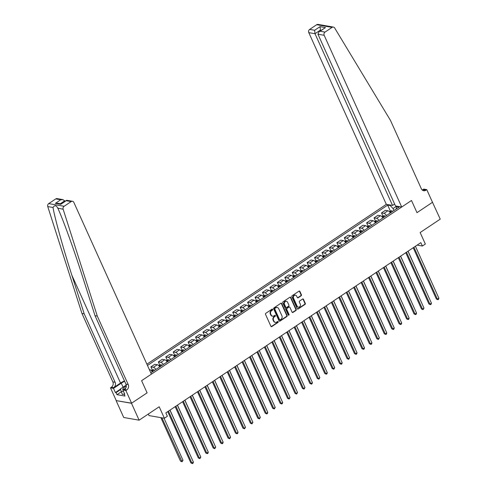 <?xml version="1.0" encoding="UTF-8"?>
<svg xmlns="http://www.w3.org/2000/svg" width="488" height="488" viewBox="0 0 488 488"><rect width="100%" height="100%" fill="white"/><g stroke="black" fill="none" stroke-linecap="round" stroke-linejoin="round"><path stroke-width="0.73" d="M272.633 309.361A0.543 0.458 99.9 0 0 272.017 309.166L265.814 313.314A0.775 0.653 99.9 0 0 265.527 314.363L270.919 326.313A0.775 0.653 99.9 0 0 271.804 326.582L278.007 322.44A0.543 0.458 99.9 0 0 277.593 321.513L276.787 322.05A2.477 2.086 99.9 0 1 275.403 322.361A2.477 2.086 99.9 0 1 273.957 321.171L273.512 320.177A2.477 2.086 99.9 0 1 274.421 316.803L275.226 316.267A0.543 0.458 99.9 0 0 274.805 315.34L274 315.876A2.477 2.086 99.9 0 1 272.621 316.187A2.477 2.086 99.9 0 1 271.175 314.998L270.724 314.004A2.477 2.086 99.9 0 1 271.633 310.63L272.438 310.1A0.543 0.458 99.9 0 0 272.633 309.361M272.621 316.187L272.2 316.114A2.477 2.086 99.9 0 1 270.755 314.931L270.309 313.93A2.477 2.086 99.9 0 1 271.218 310.563L272.023 310.026A0.543 0.458 99.9 0 0 272.103 309.124M271.169 326.606A0.775 0.653 99.9 0 0 271.389 326.509L277.593 322.367A0.543 0.458 99.9 0 0 277.678 321.464M275.403 322.361L274.988 322.287A2.477 2.086 99.9 0 1 273.542 321.098L273.097 320.104A2.477 2.086 99.9 0 1 274.006 316.73L274.811 316.194A0.543 0.458 99.9 0 0 274.89 315.297M301.133 295.82A0.775 0.653 99.9 0 0 301.419 294.764L299.906 291.415A0.775 0.653 99.9 0 0 299.022 291.141L292.129 295.74A0.775 0.653 99.9 0 0 291.842 296.796L297.235 308.739A0.775 0.653 99.9 0 0 298.119 309.014L305.012 304.414A0.775 0.653 99.9 0 0 305.299 303.359L303.469 299.309A0.775 0.653 99.9 0 0 302.584 299.04L299.638 301.005A0.775 0.653 99.9 0 0 299.351 302.06L300.26 304.067A2.068 1.745 99.9 0 1 300.096 306.263A2.068 1.745 99.9 0 1 298.339 307.147A2.068 1.745 99.9 0 1 297.131 306.153L293.581 298.29A2.068 1.745 99.9 0 1 293.745 296.1A2.068 1.745 99.9 0 1 295.496 295.209A2.068 1.745 99.9 0 1 296.704 296.204L297.296 297.515A0.775 0.653 99.9 0 0 298.18 297.79L301.133 295.82L300.718 295.746A0.775 0.653 99.9 0 0 300.998 294.691L299.486 291.342A0.775 0.653 99.9 0 0 299.236 291.049M131.479 403.271L147.101 392.846L141.605 380.677L151.396 374.137L73.859 202.416A2.361 1.995 99.9 0 0 72.48 201.282A2.361 1.995 99.9 0 0 71.163 201.581L64.111 206.284A2.361 1.995 99.9 0 0 63.141 209.248L97.307 316.102L128.216 384.556A3.934 3.325 -80.1 0 1 126.77 389.924L125.873 390.516L131.601 403.192L116.101 400.599L131.479 403.271L139.111 420.174L159.198 406.766L164.389 418.259L167.36 416.27L165.835 412.891L420.845 242.64L422.37 246.019L425.347 244.037L420.156 232.544L440.243 219.13L432.441 202.203M422.297 190.082L423.755 189.106L426.768 189.631L432.49 202.306L416.99 212.658L432.612 202.227M131.601 403.192L147.101 392.846L141.605 380.677L411.494 200.489L416.99 212.658L411.494 200.489L401.703 207.028L324.166 35.301L317.95 34.221L395.487 205.942L401.703 207.028M281.735 303.542A0.775 0.653 99.9 0 0 280.85 303.268L273.957 307.873A0.775 0.653 99.9 0 0 273.676 308.922L279.069 320.872A0.775 0.653 99.9 0 0 279.953 321.141L286.846 316.541A0.775 0.653 99.9 0 0 287.133 315.486L281.735 303.542L281.32 303.469A0.775 0.653 99.9 0 0 281.07 303.176M283.046 301.81L289.939 297.204A0.775 0.653 99.9 0 1 290.817 297.479L296.216 309.423A0.775 0.653 99.9 0 1 295.929 310.478L292.977 312.448A0.775 0.653 99.9 0 1 292.092 312.174L289.909 307.33A0.775 0.653 99.9 0 0 289.024 307.056L287.066 308.361A0.775 0.653 99.9 0 0 286.785 309.416L289.061 314.461A0.543 0.458 99.9 0 1 288.243 315.004L282.759 302.859A0.775 0.653 99.9 0 1 283.046 301.81M139.111 420.174L123.732 417.496L116.101 400.599M394.627 204.039L392.535 205.43L386.319 204.35L146.906 364.188M147.48 365.469L387.673 205.112L390.186 205.546L390.809 205.131M397.214 206.247L396.585 206.662L399.105 207.101L150.822 372.863M148.309 414.037L149.005 415.581L164.389 418.259M417.142 245.11L422.37 246.019M396.659 206.149L393.072 208.541L393.969 210.529M152.25 369.861L150.908 366.878L153.421 367.318A3.148 1.318 56.3 0 1 155.867 369.489M159.735 366.909A3.148 1.318 56.3 0 0 157.288 364.731L154.775 364.292L150.908 366.878M159.692 364.89L158.344 361.913L160.863 362.346A3.148 1.318 56.3 0 1 163.309 364.524M167.177 361.944A3.148 1.318 56.3 0 0 164.731 359.766L162.211 359.327L158.344 361.913M167.128 359.924L165.786 356.941L168.299 357.381A3.148 1.318 56.3 0 1 170.745 359.558M174.612 356.978A3.148 1.318 56.3 0 0 172.166 354.8L169.653 354.361L165.786 356.941M174.57 354.959L173.222 351.976L175.741 352.415A3.148 1.318 56.3 0 1 178.187 354.593M182.054 352.007A3.148 1.318 56.3 0 0 179.608 349.835L177.089 349.396L173.222 351.976M182.006 349.994L180.664 347.011L183.177 347.45A3.148 1.318 56.3 0 1 185.623 349.628M189.49 347.041A3.148 1.318 56.3 0 0 187.044 344.863L184.531 344.43L180.664 347.011M189.448 345.028L188.1 342.045L190.619 342.485A3.148 1.318 56.3 0 1 193.065 344.662M196.932 342.076A3.148 1.318 56.3 0 0 194.486 339.898L191.967 339.465L188.1 342.045M196.884 340.057L195.542 337.08L198.055 337.519A3.148 1.318 56.3 0 1 200.501 339.691M204.368 337.11A3.148 1.318 56.3 0 0 201.922 334.933L199.409 334.493L195.542 337.08M204.326 335.091L202.977 332.115L205.497 332.548A3.148 1.318 56.3 0 1 207.943 334.725M211.81 332.145A3.148 1.318 56.3 0 0 209.364 329.967L206.845 329.528L202.977 332.115M211.761 330.126L210.419 327.143L212.933 327.582A3.148 1.318 56.3 0 1 215.379 329.76M219.246 327.18A3.148 1.318 56.3 0 0 216.8 325.002L214.287 324.563L210.419 327.143M219.204 325.16L217.855 322.178L220.375 322.617A3.148 1.318 56.3 0 1 222.821 324.795M226.688 322.208A3.148 1.318 56.3 0 0 224.242 320.036L221.723 319.597L217.855 322.178M226.639 320.195L225.297 317.212L227.811 317.651A3.148 1.318 56.3 0 1 230.257 319.829M234.124 317.243A3.148 1.318 56.3 0 0 231.678 315.065L229.165 314.632L225.297 317.212M234.081 315.23L232.733 312.247L235.253 312.686A3.148 1.318 56.3 0 1 237.699 314.858M241.566 312.277A3.148 1.318 56.3 0 0 239.12 310.1L236.601 309.66L232.733 312.247M241.517 310.258L240.175 307.281L242.689 307.714A3.148 1.318 56.3 0 1 245.135 309.892M249.002 307.312A3.148 1.318 56.3 0 0 246.556 305.134L244.043 304.695L240.175 307.281M248.959 305.293L247.611 302.316L250.131 302.749A3.148 1.318 56.3 0 1 252.577 304.927M256.444 302.346A3.148 1.318 56.3 0 0 253.998 300.169L251.479 299.73L247.611 302.316M256.395 300.327L255.053 297.344L257.566 297.784A3.148 1.318 56.3 0 1 260.012 299.961M263.88 297.381A3.148 1.318 56.3 0 0 261.434 295.203L258.921 294.764L255.053 297.344M263.837 295.362L262.489 292.379L265.008 292.818A3.148 1.318 56.3 0 1 267.454 294.996M271.322 292.41A3.148 1.318 56.3 0 0 268.876 290.238L266.356 289.799L262.489 292.379M271.273 290.397L269.931 287.414L272.444 287.853A3.148 1.318 56.3 0 1 274.89 290.031M278.758 287.444A3.148 1.318 56.3 0 0 276.312 285.267L273.798 284.833L269.931 287.414M278.715 285.431L277.367 282.448L279.886 282.887A3.148 1.318 56.3 0 1 282.332 285.059M286.2 282.479A3.148 1.318 56.3 0 0 283.754 280.301L281.234 279.862L277.367 282.448M286.151 280.46L284.809 277.483L287.322 277.916A3.148 1.318 56.3 0 1 289.768 280.094M293.636 277.513A3.148 1.318 56.3 0 0 291.19 275.336L288.676 274.897L284.809 277.483M293.593 275.494L292.245 272.511L294.764 272.951A3.148 1.318 56.3 0 1 297.21 275.128M301.078 272.548A3.148 1.318 56.3 0 0 298.632 270.37L296.112 269.931L292.245 272.511M301.029 270.529L299.687 267.546L302.2 267.985A3.148 1.318 56.3 0 1 304.646 270.163M308.514 267.576A3.148 1.318 56.3 0 0 306.067 265.405L303.554 264.966L299.687 267.546M308.471 265.564L307.123 262.581L309.642 263.02A3.148 1.318 56.3 0 1 312.088 265.197M315.956 262.611A3.148 1.318 56.3 0 0 313.51 260.433L310.99 260L307.123 262.581M315.907 260.598L314.565 257.615L317.078 258.054A3.148 1.318 56.3 0 1 319.524 260.232M323.391 257.646A3.148 1.318 56.3 0 0 320.945 255.468L318.432 255.035L314.565 257.615M323.349 255.627L322.001 252.65L324.52 253.083A3.148 1.318 56.3 0 1 326.966 255.261M330.834 252.68A3.148 1.318 56.3 0 0 328.387 250.503L325.868 250.063L322.001 252.65M330.785 250.661L329.443 247.684L331.956 248.118A3.148 1.318 56.3 0 1 334.402 250.295M338.269 247.715A3.148 1.318 56.3 0 0 335.823 245.537L333.31 245.098L329.443 247.684M338.227 245.696L336.879 242.713L339.398 243.152A3.148 1.318 56.3 0 1 341.844 245.33M345.711 242.749A3.148 1.318 56.3 0 0 343.265 240.572L340.746 240.133L336.879 242.713M345.663 240.73L344.321 237.748L346.834 238.187A3.148 1.318 56.3 0 1 349.28 240.364M353.147 237.778A3.148 1.318 56.3 0 0 350.701 235.606L348.188 235.167L344.321 237.748M353.105 235.765L351.756 232.782L354.276 233.221A3.148 1.318 56.3 0 1 356.722 235.399M360.589 232.813A3.148 1.318 56.3 0 0 358.143 230.635L355.624 230.202L351.756 232.782M360.54 230.8L359.199 227.817L361.712 228.256A3.148 1.318 56.3 0 1 364.158 230.428M368.025 227.847A3.148 1.318 56.3 0 0 365.579 225.669L363.066 225.23L359.199 227.817M367.983 225.828L366.634 222.851L369.154 223.284A3.148 1.318 56.3 0 1 371.6 225.462M375.467 222.882A3.148 1.318 56.3 0 0 373.021 220.704L370.502 220.265L366.634 222.851M375.418 220.863L374.076 217.886L376.59 218.319A3.148 1.318 56.3 0 1 379.036 220.497M382.903 217.916A3.148 1.318 56.3 0 0 380.457 215.739L377.944 215.299L374.076 217.886M382.86 215.897L381.512 212.914L384.032 213.354A3.148 1.318 56.3 0 1 386.478 215.531M390.345 212.951A3.148 1.318 56.3 0 0 387.899 210.773L385.38 210.334L381.512 212.914M390.296 210.932L387.673 205.112M149.352 369.611L149.853 369.697A3.148 1.318 56.3 0 1 152.299 371.874M396.585 206.662L396.146 209.071M393.072 208.541L390.186 205.546M279.319 321.165A0.775 0.653 99.9 0 0 279.539 321.074L286.432 316.468A0.775 0.653 99.9 0 0 286.712 315.413L281.32 303.469M275.025 308.373A0.543 0.458 99.9 0 0 274.823 309.111L279.557 319.591A0.543 0.458 99.9 0 0 280.173 319.786L281.021 319.219A2.477 2.086 99.9 0 0 281.936 315.846L278.697 308.684A2.477 2.086 99.9 0 0 277.251 307.495A2.477 2.086 99.9 0 0 275.866 307.806L274.604 308.3A0.543 0.458 99.9 0 0 274.409 309.038L274.823 309.111M279.874 319.853L279.459 319.78A0.543 0.458 99.9 0 1 279.142 319.524L274.409 309.038M277.251 307.495L276.836 307.422A2.477 2.086 99.9 0 0 275.452 307.733L275.866 307.806M274.604 308.3L275.452 307.733M292.349 312.466A0.775 0.653 99.9 0 0 292.562 312.375L295.514 310.405A0.775 0.653 99.9 0 0 295.795 309.349L290.403 297.406A0.775 0.653 99.9 0 0 290.153 297.113M289.457 306.958L289.042 306.885A0.775 0.653 99.9 0 0 288.609 306.983L286.651 308.288A0.775 0.653 99.9 0 0 286.364 309.343L288.646 314.388L289.061 314.461M288.359 315.169A0.543 0.458 99.9 0 0 288.646 314.388M287.639 302.304A2.068 1.745 99.9 0 0 286.432 301.31A2.068 1.745 99.9 0 0 284.675 302.194A2.068 1.745 99.9 0 0 284.516 304.39L285.767 307.159A0.775 0.653 99.9 0 0 286.645 307.434L288.603 306.129A0.775 0.653 99.9 0 0 288.89 305.073L287.639 302.304M286.432 301.31L286.017 301.236A2.068 1.745 99.9 0 0 284.26 302.121A2.068 1.745 99.9 0 0 284.095 304.317L284.516 304.39M286.218 307.531L285.797 307.458A0.775 0.653 99.9 0 1 285.346 307.086L284.095 304.317M297.552 297.808A0.775 0.653 99.9 0 0 297.765 297.717L300.718 295.746M295.496 295.209L295.081 295.136A2.068 1.745 99.9 0 0 293.331 296.027A2.068 1.745 99.9 0 0 293.166 298.217L293.581 298.29M298.339 307.147L297.924 307.074A2.068 1.745 99.9 0 1 296.716 306.08L293.166 298.217M297.485 309.038A0.775 0.653 99.9 0 0 297.704 308.941L304.597 304.341A0.775 0.653 99.9 0 0 304.884 303.286L303.054 299.242A0.775 0.653 99.9 0 0 302.804 298.943M160.857 417.643L180.469 461.087L181.512 461.264L182.994 460.269L163.999 418.192M161.894 417.826L182.042 461.794L180.469 461.087M182.994 460.269L182.042 461.794M167.719 411.634L190.863 462.892L191.9 463.075L168.451 411.146M193.388 462.081L193.028 463.204L192.431 463.6L191.9 463.075L193.388 462.081L169.94 410.152M192.431 463.6L190.863 462.892M124.464 380.884A10.26 3.447 -24.3 0 0 120.536 383.05L113.661 387.643L111.386 387.246L110.495 387.838L116.217 400.52M97.307 316.102L95.032 315.705L82.722 277.196C74.127 250.143 63.269 220.027 57.895 208.333C56.358 205.228 54.729 204.948 53.009 207.485C54.912 218.569 63.172 248.233 71.888 275.311L84.204 313.821L115.113 382.275A3.934 3.325 -80.1 0 1 113.661 387.643M63.141 209.248L57.791 208.114M64.934 201.355L64.697 200.818L60.341 203.728M84.204 313.821L81.929 313.424L112.838 381.878A3.934 3.325 -80.1 0 1 111.386 387.246M126.77 389.924L124.495 389.528A3.934 3.325 -80.1 0 0 125.941 384.16L95.032 315.705M71.163 201.581L66.191 200.714L60.774 204.332L55.333 203.38L60.744 199.769L55.778 198.903L48.727 203.612L64.111 206.284M53.009 207.485L47.757 206.57L81.929 313.424M125.873 390.516L122.86 389.991L124.739 394.151L124.074 394.036L124.544 393.718M121.146 391.876L116.968 394.67L124.989 396.061L124.074 394.036M116.968 394.67L116.052 392.639L115.388 392.523L113.509 388.363L110.495 387.838M124.66 381.317A8.857 2.977 -24.3 0 0 121.274 383.178L113.509 388.363M122.86 389.991L125.8 388.033M47.757 206.57A2.361 1.995 -80.1 0 1 48.727 203.612M55.778 198.903A2.361 1.995 -80.1 0 1 57.096 198.604L62.848 199.604L64.697 200.818M115.388 392.523L120.469 389.131M120.585 389.613L116.052 392.639M66.191 200.714L66.734 200.281L72.48 201.282M60.774 204.332L66.453 200.336M55.333 203.38L57.431 203.221L61.165 203.868M60.744 199.769L62.848 199.604M324.557 25.535L333.408 27.078A2.361 1.995 99.9 0 0 332.09 27.377L316.706 24.699A2.361 1.995 -80.1 0 1 318.024 24.4L324.557 25.535M333.408 27.078A2.361 1.995 99.9 0 1 334.664 27.975L390.467 120.383L421.37 188.838A3.934 3.325 99.9 0 0 423.669 190.729A3.934 3.325 99.9 0 0 425.871 190.228L426.768 189.631M386.319 204.35L308.788 32.629A2.361 1.995 -80.1 0 1 309.654 29.408L314.62 30.268L320.036 26.657L325.484 27.602L320.067 31.22L325.038 32.086L332.09 27.377M309.654 29.408L316.706 24.699M392.535 205.43L314.998 33.709L308.788 32.629M325.038 32.086A2.361 1.995 99.9 0 0 324.166 35.301M422.577 190.289A3.934 3.325 99.9 0 0 423.596 189.832L425.871 190.228M320.659 30.628L320.415 30.091L314.998 33.709L314.62 30.268M320.036 26.657L320.415 30.091L321.238 30.238M325.484 27.602L319.012 31.72L317.95 34.221M320.067 31.22L319.012 31.72M151.176 370.49L153.506 369.636A2.086 0.872 56.3 0 1 154.568 370.361M153.433 371.118A2.086 0.872 -123.7 0 0 152.726 370.526L152.012 371.008A2.086 0.872 56.3 0 1 152.72 371.594M190.357 455.359L170.025 410.097M158.618 365.524L160.949 364.67A2.086 0.872 56.3 0 1 162.004 365.396M160.875 366.146A2.086 0.872 -123.7 0 0 160.168 365.561L159.454 366.037A2.086 0.872 56.3 0 1 160.162 366.628M197.792 450.394L177.461 405.131M166.054 360.559L168.384 359.705A2.086 0.872 56.3 0 1 169.446 360.425M168.311 361.181A2.086 0.872 -123.7 0 0 167.604 360.595L166.89 361.071A2.086 0.872 56.3 0 1 167.597 361.657M205.234 445.428L184.903 400.166M175.155 406.669L198.299 457.927L199.342 458.104L175.894 406.175M200.83 457.116L199.873 458.635L199.342 458.104L200.83 457.116L177.382 405.186M199.873 458.635L198.299 457.927M182.597 401.703L205.741 452.962L206.778 453.139L183.329 401.209M208.266 452.144L207.906 453.273L207.309 453.669L206.778 453.139L208.266 452.144L184.818 400.215M207.309 453.669L205.741 452.962M190.033 396.738L213.177 447.99L214.22 448.173L190.771 396.244M215.708 447.179L214.75 448.698L214.22 448.173L215.708 447.179L192.26 395.25M214.75 448.698L213.177 447.99M173.496 355.593L175.826 354.739A2.086 0.872 56.3 0 1 176.882 355.459M175.753 356.216A2.086 0.872 -123.7 0 0 175.046 355.63L174.332 356.106A2.086 0.872 56.3 0 1 175.039 356.691M212.67 440.457L192.339 395.195M197.475 391.766L220.619 443.025L221.656 443.208L198.207 391.278M223.144 442.213L222.784 443.336L222.186 443.732L221.656 443.208L223.144 442.213L199.696 390.284M222.186 443.732L220.619 443.025M126.307 386.154A5.118 1.72 -24.3 0 0 123.251 388.363A5.118 1.72 -24.3 0 0 123.08 389.845M124.104 394.103L122.317 394.469L120.426 388.942L126.227 385.069M123.446 391.278L121.097 391.766M180.932 350.628L183.262 349.768A2.086 0.872 56.3 0 1 184.324 350.494M183.189 351.25A2.086 0.872 -123.7 0 0 182.481 350.665L181.768 351.14A2.086 0.872 56.3 0 1 182.475 351.726M220.112 435.491L199.781 390.229M204.911 386.801L228.055 438.059L229.098 438.242L205.649 386.313M230.586 437.248L229.628 438.767L229.098 438.242L230.586 437.248L207.138 385.319M229.628 438.767L228.055 438.059M188.374 345.656L190.704 344.803A2.086 0.872 56.3 0 1 191.76 345.528M190.631 346.285A2.086 0.872 -123.7 0 0 189.924 345.699L189.21 346.175A2.086 0.872 56.3 0 1 189.917 346.761M227.548 430.526L207.217 385.264M212.353 381.836L235.497 433.094L236.534 433.277L213.085 381.341M238.022 432.283L237.662 433.405L237.064 433.801L236.534 433.277L238.022 432.283L214.574 380.353M237.064 433.801L235.497 433.094M195.81 340.691L198.14 339.837A2.086 0.872 56.3 0 1 199.202 340.563M198.067 341.313A2.086 0.872 -123.7 0 0 197.359 340.728L196.646 341.21A2.086 0.872 56.3 0 1 197.353 341.795M234.99 425.56L214.659 380.298M219.789 376.87L242.933 428.129L243.976 428.305L220.527 376.376M245.464 427.317L244.506 428.836L243.976 428.305L245.464 427.317L222.016 375.382M244.506 428.836L242.933 428.129M203.252 335.726L205.582 334.872A2.086 0.872 56.3 0 1 206.637 335.598M205.509 336.348A2.086 0.872 -123.7 0 0 204.801 335.762L204.088 336.238A2.086 0.872 56.3 0 1 204.795 336.824M242.426 420.595L222.095 375.333M227.231 371.905L250.374 423.163L251.411 423.34L227.963 371.411M252.9 422.346L251.942 423.871L251.411 423.34L252.9 422.346L229.451 370.416M251.942 423.871L250.374 423.163M210.688 330.76L213.018 329.906A2.086 0.872 56.3 0 1 214.079 330.626M212.945 331.382A2.086 0.872 -123.7 0 0 212.237 330.797L211.524 331.273A2.086 0.872 56.3 0 1 212.231 331.858M249.868 415.63L229.537 370.361M234.667 366.933L257.81 418.192L258.853 418.375L235.405 366.445M260.342 417.38L259.384 418.899L258.853 418.375L260.342 417.38L236.894 365.451M259.384 418.899L257.81 418.192M218.13 325.795L220.46 324.941A2.086 0.872 56.3 0 1 221.515 325.661M220.387 326.417A2.086 0.872 -123.7 0 0 219.679 325.832L218.966 326.307A2.086 0.872 56.3 0 1 219.673 326.893M257.304 410.658L236.973 365.396M242.109 361.968L265.252 413.226L266.289 413.409L242.841 361.48M267.778 412.415L267.418 413.537L266.82 413.934L266.289 413.409L267.778 412.415L244.329 360.486M266.82 413.934L265.252 413.226M225.566 320.829L227.896 319.969A2.086 0.872 56.3 0 1 228.957 320.695M227.823 321.452A2.086 0.872 -123.7 0 0 227.115 320.866L226.401 321.342A2.086 0.872 56.3 0 1 227.109 321.928M264.746 405.693L244.415 360.431M249.545 357.002L272.688 408.261L273.731 408.444L250.283 356.514M275.22 407.45L274.262 408.968L273.731 408.444L275.22 407.45L251.771 355.52M274.262 408.968L272.688 408.261M233.008 315.858L235.338 315.004A2.086 0.872 56.3 0 1 236.393 315.73M235.265 316.486A2.086 0.872 -123.7 0 0 234.557 315.895L233.844 316.376A2.086 0.872 56.3 0 1 234.551 316.962M272.182 400.727L251.851 355.465M256.987 352.037L280.13 403.295L281.167 403.478L257.719 351.543M282.656 402.484L282.296 403.606L281.698 404.003L281.167 403.478L282.656 402.484L259.207 350.555M281.698 404.003L280.13 403.295M240.444 310.893L242.774 310.039A2.086 0.872 56.3 0 1 243.835 310.764M242.701 311.515A2.086 0.872 -123.7 0 0 241.993 310.929L241.279 311.405A2.086 0.872 56.3 0 1 241.987 311.997M279.624 395.762L259.293 350.5M264.423 347.072L287.566 398.33L288.609 398.507L265.161 346.578M290.098 397.519L289.14 399.038L288.609 398.507L290.098 397.519L266.649 345.583M289.14 399.038L287.566 398.33M247.886 305.927L250.216 305.073A2.086 0.872 56.3 0 1 251.271 305.793M250.143 306.549A2.086 0.872 -123.7 0 0 249.435 305.964L248.721 306.44A2.086 0.872 56.3 0 1 249.429 307.025M287.06 390.796L266.729 345.535M271.865 342.106L295.008 393.365L296.045 393.541L272.597 341.612M297.534 392.547L296.576 394.072L296.045 393.541L297.534 392.547L274.085 340.618M296.576 394.072L295.008 393.365M255.322 300.962L257.652 300.108A2.086 0.872 56.3 0 1 258.713 300.828M257.579 301.584A2.086 0.872 -123.7 0 0 256.871 300.998L256.157 301.474A2.086 0.872 56.3 0 1 256.865 302.06M294.502 385.831L274.171 340.563M279.301 337.135L302.444 388.393L303.487 388.576L280.039 336.647M304.976 387.582L304.018 389.101L303.487 388.576L304.976 387.582L281.527 335.652M304.018 389.101L302.444 388.393M262.764 295.996L265.094 295.136A2.086 0.872 56.3 0 1 266.149 295.862M265.021 296.619A2.086 0.872 -123.7 0 0 264.313 296.033L263.599 296.509A2.086 0.872 56.3 0 1 264.307 297.094M301.938 380.86L281.606 335.598M286.743 332.169L309.886 383.428L310.923 383.611L287.481 331.681M312.411 382.616L312.052 383.739L311.454 384.135L310.923 383.611L312.411 382.616L288.963 330.687M311.454 384.135L309.886 383.428M270.2 291.031L272.53 290.171A2.086 0.872 56.3 0 1 273.591 290.897M272.457 291.653A2.086 0.872 -123.7 0 0 271.749 291.068L271.035 291.543A2.086 0.872 56.3 0 1 271.743 292.129M309.38 375.894L289.048 330.632M294.179 327.204L317.322 378.462L318.365 378.645L294.917 326.716M319.853 377.651L318.896 379.17L318.365 378.645L319.853 377.651L296.405 325.722M318.896 379.17L317.322 378.462M277.642 286.06L279.972 285.206A2.086 0.872 56.3 0 1 281.027 285.931M279.899 286.688A2.086 0.872 -123.7 0 0 279.191 286.096L278.477 286.578A2.086 0.872 56.3 0 1 279.185 287.164M316.816 370.929L296.484 325.667M301.621 322.239L324.764 373.497L325.801 373.674L302.359 321.745M327.289 372.686L326.93 373.808L326.332 374.204L325.801 373.674L327.289 372.686L303.841 320.756M326.332 374.204L324.764 373.497M285.077 281.094L287.408 280.24A2.086 0.872 56.3 0 1 288.469 280.966M287.334 281.716A2.086 0.872 -123.7 0 0 286.627 281.131L285.913 281.606A2.086 0.872 56.3 0 1 286.621 282.198M324.258 365.963L303.926 320.701M309.056 317.273L332.2 368.531L333.243 368.708L309.795 316.779M334.731 367.714L333.774 369.239L333.243 368.708L334.731 367.714L311.283 315.785M333.774 369.239L332.2 368.531M292.519 276.129L294.85 275.275A2.086 0.872 56.3 0 1 295.905 275.994M294.776 276.751A2.086 0.872 -123.7 0 0 294.069 276.165L293.355 276.641A2.086 0.872 56.3 0 1 294.063 277.227M331.694 360.998L311.362 315.736M316.498 312.308L339.642 363.56L340.679 363.743L317.237 311.814M342.167 362.749L341.807 363.871L341.21 364.268L340.679 363.743L342.167 362.749L318.719 310.819M341.21 364.268L339.642 363.56M299.955 271.163L302.286 270.309A2.086 0.872 56.3 0 1 303.347 271.029M302.212 271.786A2.086 0.872 -123.7 0 0 301.505 271.2L300.791 271.676A2.086 0.872 56.3 0 1 301.499 272.261M339.136 356.026L318.804 310.764M323.934 307.336L347.078 358.595L348.121 358.778L324.673 306.848M349.609 357.783L348.652 359.302L348.121 358.778L349.609 357.783L326.161 305.854M348.652 359.302L347.078 358.595M307.397 266.198L309.728 265.338A2.086 0.872 56.3 0 1 310.783 266.064M309.654 266.82A2.086 0.872 -123.7 0 0 308.947 266.234L308.233 266.71A2.086 0.872 56.3 0 1 308.941 267.296M346.571 351.061L326.24 305.799M331.376 302.371L354.52 353.629L355.557 353.812L332.115 301.883M357.045 352.818L356.685 353.94L356.087 354.337L355.557 353.812L357.045 352.818L333.597 300.889M356.087 354.337L354.52 353.629M314.833 261.226L317.163 260.372A2.086 0.872 56.3 0 1 318.225 261.098M317.09 261.855A2.086 0.872 -123.7 0 0 316.383 261.269L315.669 261.745A2.086 0.872 56.3 0 1 316.376 262.331M354.014 346.096L333.682 300.834M338.812 297.406L361.956 348.664L362.999 348.847L339.55 296.911M364.487 347.853L364.127 348.975L363.53 349.371L362.999 348.847L364.487 347.853L341.039 295.923M363.53 349.371L361.956 348.664M322.275 256.261L324.605 255.407A2.086 0.872 56.3 0 1 325.661 256.133M324.532 256.883A2.086 0.872 -123.7 0 0 323.825 256.298L323.111 256.779A2.086 0.872 56.3 0 1 323.819 257.365M361.449 341.13L341.118 295.868M346.254 292.44L369.398 343.698L370.435 343.875L346.992 291.946M371.923 342.887L371.563 344.01L370.965 344.406L370.435 343.875L371.923 342.887L348.475 290.952M370.965 344.406L369.398 343.698M329.711 251.296L332.041 250.442A2.086 0.872 56.3 0 1 333.103 251.167M331.968 251.918A2.086 0.872 -123.7 0 0 331.26 251.332L330.547 251.808A2.086 0.872 56.3 0 1 331.254 252.394M368.891 336.165L348.56 290.903M353.69 287.475L376.834 338.733L377.877 338.91L354.428 286.981M379.365 337.916L378.407 339.441L377.877 338.91L379.365 337.916L355.917 285.986M378.407 339.441L376.834 338.733M337.153 246.33L339.483 245.476A2.086 0.872 56.3 0 1 340.539 246.196M339.41 246.952A2.086 0.872 -123.7 0 0 338.702 246.367L337.989 246.843A2.086 0.872 56.3 0 1 338.696 247.428M376.327 331.2L355.996 285.931M361.132 282.503L384.276 333.761L385.313 333.945L361.87 282.015M386.801 332.95L386.441 334.073L385.843 334.469L385.313 333.945L386.801 332.95L363.353 281.021M385.843 334.469L384.276 333.761M344.589 241.365L346.919 240.511A2.086 0.872 56.3 0 1 347.981 241.231M346.846 241.987A2.086 0.872 -123.7 0 0 346.138 241.401L345.425 241.877A2.086 0.872 56.3 0 1 346.132 242.463M383.769 326.228L363.438 280.966M368.568 277.538L391.712 328.796L392.755 328.979L369.306 277.05M394.243 327.985L393.883 329.107L393.285 329.504L392.755 328.979L394.243 327.985L370.795 276.055M393.285 329.504L391.712 328.796M352.031 236.399L354.361 235.539A2.086 0.872 56.3 0 1 355.416 236.265M354.288 237.022A2.086 0.872 -123.7 0 0 353.58 236.436L352.867 236.912A2.086 0.872 56.3 0 1 353.574 237.497M391.205 321.263L370.874 276.001M376.01 272.572L399.154 323.831L400.19 324.014L376.748 272.084M401.679 323.019L401.319 324.142L400.721 324.538L400.19 324.014L401.679 323.019L378.23 271.09M400.721 324.538L399.154 323.831M359.467 231.428L361.797 230.574A2.086 0.872 56.3 0 1 362.858 231.3M361.724 232.056A2.086 0.872 -123.7 0 0 361.016 231.464L360.303 231.946A2.086 0.872 56.3 0 1 361.01 232.532M398.647 316.297L378.316 271.035M383.446 267.607L406.589 318.865L407.632 319.048L384.184 267.113M409.121 318.054L408.761 319.176L408.163 319.573L407.632 319.048L409.121 318.054L385.673 266.125M408.163 319.573L406.589 318.865M366.909 226.463L369.239 225.609A2.086 0.872 56.3 0 1 370.294 226.334M369.166 227.085A2.086 0.872 -123.7 0 0 368.458 226.499L367.745 226.975A2.086 0.872 56.3 0 1 368.452 227.567M406.083 311.332L385.752 266.07M390.888 262.642L414.031 313.9L415.068 314.077L391.626 262.147M416.557 313.089L416.197 314.211L415.599 314.608L415.068 314.077L416.557 313.089L393.108 261.153M415.599 314.608L414.031 313.9M374.345 221.497L376.675 220.643A2.086 0.872 56.3 0 1 377.736 221.363M376.602 222.119A2.086 0.872 -123.7 0 0 375.894 221.534L375.18 222.009A2.086 0.872 56.3 0 1 375.888 222.595M413.525 306.366L393.194 261.104M398.324 257.676L421.467 308.935L422.51 309.111L399.062 257.182M423.999 308.117L423.041 309.642L422.51 309.111L423.999 308.117L400.55 256.188M423.041 309.642L421.467 308.935M381.787 216.532L384.117 215.678A2.086 0.872 56.3 0 1 385.172 216.398M384.044 217.154A2.086 0.872 -123.7 0 0 383.336 216.568L382.623 217.044A2.086 0.872 56.3 0 1 383.33 217.63M420.961 301.401L400.63 256.133M405.766 252.705L428.909 303.963L429.946 304.146L406.504 252.217M431.435 303.152L431.075 304.274L430.477 304.671L429.946 304.146L431.435 303.152L407.986 251.222M430.477 304.671L428.909 303.963M389.223 211.566L391.553 210.706A2.086 0.872 56.3 0 1 392.614 211.432M391.48 212.189A2.086 0.872 -123.7 0 0 390.772 211.603L390.058 212.079A2.086 0.872 56.3 0 1 390.766 212.664M428.403 296.429L408.072 251.167M413.202 247.739L436.345 298.998L437.388 299.181L413.94 247.251M438.877 298.186L438.517 299.309L437.919 299.705L437.388 299.181L438.877 298.186L415.428 246.257M437.919 299.705L436.345 298.998M149.853 369.697L149.499 369.935M157.288 364.731L153.421 367.318M164.731 359.766L160.863 362.346M172.166 354.8L168.299 357.381M179.608 349.835L175.741 352.415M187.044 344.863L183.177 347.45M194.486 339.898L190.619 342.485M201.922 334.933L198.055 337.519M209.364 329.967L205.497 332.548M216.8 325.002L212.933 327.582M224.242 320.036L220.375 322.617M231.678 315.065L227.811 317.651M239.12 310.1L235.253 312.686M246.556 305.134L242.689 307.714M253.998 300.169L250.131 302.749M261.434 295.203L257.566 297.784M268.876 290.238L265.008 292.818M276.312 285.267L272.444 287.853M283.754 280.301L279.886 282.887M291.19 275.336L287.322 277.916M298.632 270.37L294.764 272.951M306.067 265.405L302.2 267.985M313.51 260.433L309.642 263.02M320.945 255.468L317.078 258.054M328.387 250.503L324.52 253.083M335.823 245.537L331.956 248.118M343.265 240.572L339.398 243.152M350.701 235.606L346.834 238.187M358.143 230.635L354.276 233.221M365.579 225.669L361.712 228.256M373.021 220.704L369.154 223.284M380.457 215.739L376.59 218.319M387.899 210.773L384.032 213.354M271.218 310.563L271.633 310.63M270.309 313.93L270.724 314.004M270.755 314.931L271.175 314.998M274.811 316.194L275.226 316.267M274.006 316.73L274.421 316.803M273.097 320.104L273.512 320.177M273.542 321.098L273.957 321.171M277.593 322.367L278.007 322.44M271.389 326.509L271.804 326.582M272.023 310.026L272.438 310.1M286.712 315.413L287.133 315.486M286.432 316.468L286.846 316.541M279.539 321.074L279.953 321.141M279.142 319.524L279.557 319.591M290.403 297.406L290.817 297.479M295.795 309.349L296.216 309.423M295.514 310.405L295.929 310.478M292.562 312.375L292.977 312.448M288.609 306.983L289.024 307.056M286.651 308.288L287.066 308.361M286.364 309.343L286.785 309.416M285.346 307.086L285.767 307.159M297.765 297.717L298.18 297.79M296.716 306.08L297.131 306.153M303.054 299.242L303.469 299.309M304.884 303.286L305.299 303.359M304.597 304.341L305.012 304.414M297.704 308.941L298.119 309.014M299.486 291.342L299.906 291.415M300.998 294.691L301.419 294.764M71.888 275.311L120.536 383.05M115.113 382.275L112.838 381.878M125.941 384.16L128.216 384.556M123.08 387.173L121.274 383.178M153.47 369.642L151.579 370.904M153.092 371.344L152.726 370.526M160.912 364.676L159.015 365.939M160.534 366.378L160.168 365.561M168.348 359.711L166.457 360.974M167.97 361.413L167.604 360.595M175.79 354.745L173.893 356.008M175.412 356.441L175.046 355.63M183.226 349.774L181.335 351.043M182.847 351.476L182.481 350.665M190.668 344.809L188.771 346.071M190.289 346.51L189.924 345.699M198.104 339.843L196.213 341.106M197.725 341.545L197.359 340.728M205.546 334.878L203.649 336.14M205.167 336.58L204.801 335.762M212.981 329.912L211.09 331.175M212.603 331.608L212.237 330.797M220.424 324.947L218.526 326.21M220.045 326.643L219.679 325.832M227.859 319.975L225.968 321.244M227.481 321.677L227.115 320.866M235.301 315.01L233.404 316.273M234.923 316.712L234.557 315.895M242.737 310.045L240.846 311.307M242.359 311.747L241.993 310.929M250.179 305.079L248.282 306.342M249.801 306.781L249.435 305.964M257.615 300.114L255.724 301.377M257.237 301.81L256.871 300.998M265.057 295.142L263.16 296.411M264.679 296.844L264.313 296.033M272.493 290.177L270.602 291.446M272.115 291.879L271.749 291.068M279.935 285.212L278.038 286.474M279.557 286.913L279.191 286.096M287.371 280.246L285.48 281.509M286.993 281.948L286.627 281.131M294.813 275.281L292.916 276.543M294.435 276.983L294.069 276.165M302.249 270.315L300.358 271.578M301.871 272.011L301.505 271.2M309.691 265.344L307.794 266.613M309.313 267.046L308.947 266.234M317.127 260.379L315.236 261.641M316.749 262.08L316.383 261.269M324.569 255.413L322.672 256.676M324.191 257.115L323.825 256.298M332.005 250.448L330.114 251.71M331.626 252.15L331.26 251.332M339.447 245.482L337.55 246.745M339.069 247.178L338.702 246.367M346.883 240.517L344.992 241.78M346.504 242.213L346.138 241.401M354.325 235.545L352.428 236.814M353.946 237.247L353.58 236.436M361.76 230.58L359.87 231.843M361.382 232.282L361.016 231.464M369.202 225.615L367.305 226.877M368.824 227.316L368.458 226.499M376.638 220.649L374.747 221.912M376.26 222.351L375.894 221.534M384.08 215.684L382.183 216.946M383.702 217.38L383.336 216.568M391.516 210.712L389.625 211.981M391.138 212.414L390.772 211.603"/></g></svg>

